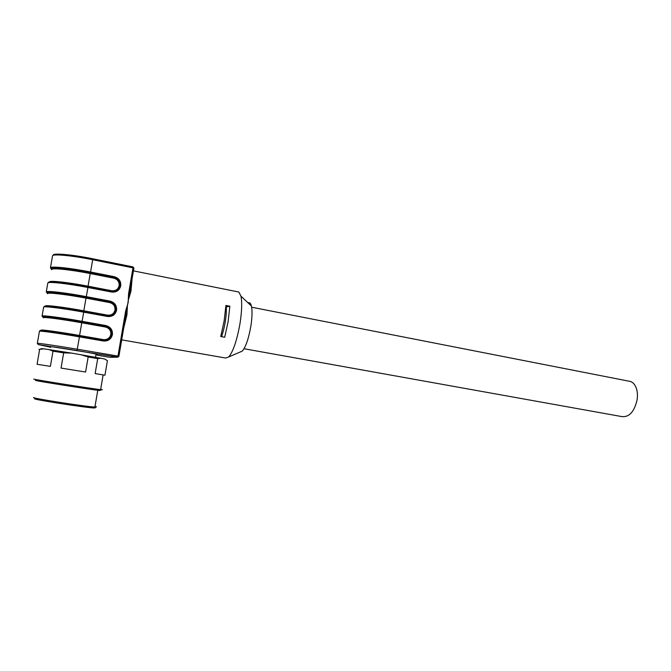 <?xml version="1.0" encoding="UTF-8"?>
<svg xmlns="http://www.w3.org/2000/svg" width="671" height="671" viewBox="0 0 671 671"><rect width="100%" height="100%" fill="white"/><g stroke="black" fill="none" stroke-linecap="round" stroke-linejoin="round"><path stroke-width="1.01" d="M96.045 354.389L97.245 354.473L96.096 354.078C89.537 352.485 50.962 346.177 50.979 346.697L50.971 346.748M97.127 355.185L109.818 357.308L117.66 357.131L38.255 344.567L37.341 343.342C37.568 342.94 56.951 345.783 77.316 349.23L117.962 356.083L125.628 311.084L128.153 302.722L128.538 293.957L129.386 294.166L129.528 293.554L133.906 268.165L133.051 266.924M125.67 316.242L129.386 294.166M125.628 311.084L126.475 311.277M125.955 314.909L126.936 314.867L127.364 307.125M40.294 330.677C40.562 330.048 59.576 332.69 79.505 336.163L79.581 335.475L103.317 339.601L103.225 340.977L79.446 336.859L77.048 350.296M47.498 293.47L46.274 291.91L47.826 282.961L46.274 291.91C46.66 290.535 66.102 292.799 86.358 296.649L110.044 301.103C114.716 302.453 116.888 305.481 116.569 310.17L116.553 310.312C115.295 314.825 112.25 316.88 107.41 316.477L83.69 312.149L82.114 321.325L105.859 325.569C110.539 326.886 112.728 329.889 112.409 334.586L112.384 334.728C111.126 339.258 108.073 341.338 103.225 340.977M51.642 269.591L50.451 267.821L52.539 255.794L50.451 267.821C50.921 265.993 70.388 267.989 90.593 272.023L114.213 276.678C118.876 278.079 121.048 281.115 120.73 285.804L120.705 285.938C119.455 290.442 116.419 292.472 111.596 292.028L87.935 287.49L86.173 297.396L109.843 301.841C114.087 303.066 116.058 305.808 115.773 310.069L116.569 310.17M224.164 320.847L225.909 305.473L229.851 306.244L228.123 321.594L224.701 337.245L220.742 336.523L224.164 320.847M237.71 291.801L238.851 292.036L240.948 296.137C242.197 302.411 241.87 311.638 239.95 323.825C236.922 340.491 233.181 351.529 228.727 356.964L225.615 358.02L121.652 339.845M132.103 278.415L130.962 291.214L128.866 298.343M43.279 317.366L42.08 316.049L43.64 307.075L42.08 316.049C42.39 315.127 61.807 317.66 82.114 321.325L81.937 322.055L105.666 326.291C109.918 327.49 111.898 330.216 111.612 334.477L112.409 334.586M48.673 282.407C49.092 280.881 68.157 282.994 87.985 286.844L88.052 286.19L111.671 290.728L111.596 292.028M44.487 306.521C44.831 305.439 63.871 307.821 83.749 311.478L83.816 310.807L107.494 315.144L107.41 316.477M130.962 291.214L130.073 290.702M225.817 306.949L229.851 306.244M226.328 307.05L226.345 307.217C226.555 316.544 224.97 326.366 221.598 336.674M240.101 352.049L242.29 351.109C245.729 347.024 248.572 338.838 250.795 326.567C252.204 317.584 252.405 310.732 251.407 306.026C250.694 303.191 249.604 302.16 248.119 302.915M94.67 407.565L95.324 407.792L94.108 407.976C86.374 407.792 33.927 399.69 34.489 398.75L34.473 398.725M33.584 397.467L33.567 397.542C32.938 398.457 85.813 406.668 94.905 407.087L96.549 406.928L95.005 406.483M99.954 390.371L99.61 390.505C93.311 389.994 34.959 380.809 35.488 380.407L35.462 380.39M33.776 379.04L33.768 379.073C33.064 379.417 90.853 388.559 100.608 389.65L102.353 389.742L100.658 389.381M107.427 360.679L104.55 358.96L71.73 353.114L44.068 348.87L38.926 349.348M103.124 374.946L103.779 375.047M107.435 360.604L104.944 375.206L95.139 373.579L97.698 358.633L88.178 356.947L85.594 372.036L61.044 368.077L63.67 352.862L53.009 351.185L50.384 366.374L37.073 364.278L39.673 349.323M44.068 348.87L40.99 348.584M101.036 358.239L97.698 358.633M104.944 375.206L103.133 374.904M88.178 356.947L80.579 354.59M71.73 353.114L63.67 352.862M53.009 351.185L48.882 349.532M621.816 416.582C629.239 417.387 634.347 411.751 637.131 399.681C637.827 394.682 637.349 390.346 635.705 386.689C634.405 383.971 632.652 382.227 630.455 381.472L628.777 381.136M37.333 343.401L38.255 344.567L50.879 347.276M109.818 357.308L117.886 357.148L118.859 356.251L117.962 356.083L117.66 357.131L118.91 356.267L125.938 314.967M37.341 343.342L39.446 331.239L37.341 343.342M39.43 331.331L39.748 330.786M128.538 293.957L132.984 267.855L92.707 259.727L90.4 272.787L114.011 277.433C118.247 278.7 120.218 281.459 119.933 285.712L120.73 285.804M79.446 336.859C59.098 333.311 39.706 330.61 39.446 331.239L40.092 330.669C38.834 329.914 57.991 332.388 79.513 336.171L103.267 340.289L79.513 336.171L79.446 336.859M47.792 283.17L47.826 282.961C48.245 281.417 67.696 283.573 87.935 287.49L87.993 286.844C67.838 282.936 48.765 280.864 48.387 282.407M52.489 256.07L52.539 255.794C53.043 253.739 72.527 255.601 92.707 259.727L92.799 258.78L133.043 266.915L132.984 267.855L133.906 268.165M42.072 316.192L42.692 316.863C43.003 315.982 62.034 318.473 81.937 322.055L81.761 322.785L105.464 327.02C109.289 328.085 111.067 330.535 110.807 334.368L112.384 334.728M43.615 307.226L43.64 307.075C43.976 305.984 63.401 308.417 83.69 312.149L83.758 311.478C63.049 307.645 43.925 305.397 44.244 306.513M123.556 328.656L126.936 314.867M114.213 276.678L113.818 278.188L90.224 273.55L90.409 272.787C70.614 268.836 51.524 266.873 51.055 268.652L50.451 267.821M113.818 278.188C117.618 279.321 119.388 281.803 119.128 285.628L120.705 285.938M119.128 285.628L119.908 285.854C119.203 288.941 117.266 290.803 114.087 291.432L87.993 286.844L114.087 291.432M110.044 301.103L109.641 302.579L85.997 298.142L86.182 297.396C66.328 293.63 47.272 291.399 46.878 292.741L46.274 291.91M109.641 302.579C113.458 303.678 115.236 306.144 114.976 309.968L116.553 310.312M114.976 309.968L115.748 310.212C114.993 313.449 112.929 315.336 109.558 315.89L83.758 311.478L109.558 315.89M105.859 325.569L105.464 327.02M110.807 334.368L111.587 334.619C110.774 338.008 108.585 339.937 105.011 340.382L46.668 331.105M129.528 293.554L133.856 268.106L133.043 266.915L92.783 258.78C73.223 254.77 54.326 252.975 53.806 254.98M41.124 330.199L41.141 330.115C41.426 329.486 60.054 332.07 79.581 335.475L81.761 322.785C62.26 319.287 43.623 316.829 43.296 317.685L43.279 317.811M119.103 285.762C118.088 289.436 115.605 291.097 111.671 290.728M114.951 310.111C113.927 313.793 111.445 315.471 107.494 315.144M110.79 334.51C109.759 338.201 107.268 339.903 103.317 339.601M130.09 290.602L130.241 289.377M49.469 282.021L49.511 281.862C49.956 280.361 68.635 282.424 88.052 286.19L90.224 273.55C70.832 269.683 52.137 267.754 51.667 269.482L51.625 269.725M47.456 293.747L47.482 293.562C47.884 292.271 66.555 294.46 85.997 298.142L83.816 310.807C64.349 307.217 45.695 304.894 45.334 305.959M96.096 354.078L95.567 357.215M118.859 356.251L126.4 311.923M125.469 317.408L126.433 311.705M105.011 340.382L103.275 340.289M133.395 270.858L238.851 292.036M92.799 258.78C71.973 254.452 52.908 253.051 53.311 254.988M104.382 340.398L103.267 340.289M130.484 287.926L129.486 293.755M251.407 306.026L240.948 296.137M242.29 351.109L228.727 356.964M70.589 309.214L71.587 309.381M94.108 407.976L95.299 407.112M97.773 390.287L94.905 407.087M99.61 390.505L101.573 389.759M103.133 374.896L100.608 389.65M630.455 381.472L251.642 307.217M621.816 416.59L244.026 348.727"/></g></svg>
